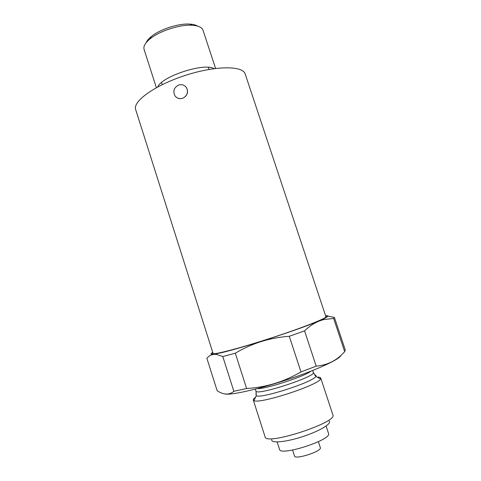 <?xml version="1.0" encoding="UTF-8"?>
<svg xmlns="http://www.w3.org/2000/svg" width="481" height="481" viewBox="0 0 481 481"><rect width="100%" height="100%" fill="white"/><g stroke="black" fill="none" stroke-linecap="round" stroke-linejoin="round"><path stroke-width="0.72" d="M326.016 317.075L245.202 74.014C243.001 65.56 215.512 65.53 185.125 75.457C154.708 85.287 132.485 101.467 135.678 109.602L213.161 353.739M185.648 86.616L186.604 87.819C188.582 92.382 187.307 95.851 182.78 98.232C180.219 99.098 177.964 98.689 176.01 97.018M178.523 85.083C173.978 87.59 172.775 91.149 174.916 95.749C176.918 98.395 179.539 99.224 182.78 98.232C187.259 95.803 188.504 92.304 186.514 87.722C184.518 84.945 181.854 84.067 178.523 85.083M329.166 421.061C332.046 423.611 319.384 431.229 302.495 436.688C285.624 442.201 270.905 443.476 271.735 439.724M317.226 377.146C319.336 377.11 320.508 377.423 320.749 378.072L332.876 414.887C337.981 422.384 265.38 445.971 265.103 436.904L253.277 399.994L253.637 398.875L255.579 397.174M326.1 426.04L328.529 433.453C332.305 439.652 280.122 456.607 279.533 449.374L277.14 441.943M318.38 441.684L320.316 447.631C322.294 451.19 295.003 460.052 294.51 456.018L292.586 450.066M340.831 355.501C339.887 359.223 316.787 369.913 287.307 379.671C257.846 389.454 230.291 395.532 224.723 393.927M327.922 316.155L334.403 317.412L345.28 350.024L344.673 351.605C337.187 360.293 327.693 365.145 316.197 366.161L300.968 371.927C284.018 381.836 265.897 387.361 246.609 388.516L233.862 391.306C229.221 395.172 223.653 394.973 217.147 390.716L206.89 358.315C209.307 355.303 212.47 354.004 216.378 354.407L222.787 356.529L233.862 391.306M320.749 378.072L320.562 378.95C318.662 385.101 259.097 404.455 253.944 400.595L253.277 399.994M300.968 371.927L289.297 336.279L304.569 330.862L316.197 366.161M325.583 315.77C329.467 315.362 328.547 316.51 322.823 319.222C306.367 327.339 235.095 350.499 217.009 353.607C211.075 354.725 209.506 354.425 212.301 352.699L212.746 352.435M289.297 336.279C269.697 337.728 251.701 343.374 235.317 353.216L222.787 356.529M304.569 330.862C310.582 325.018 317.045 321.248 323.953 319.546L333.622 318.446L344.673 351.605M334.403 317.412L333.622 318.446M235.317 353.216L246.609 388.516M215.584 68.44L203.024 30.261C201.96 27.321 198.286 25.649 191.991 25.246C179.774 24.417 159.451 31.018 150.054 38.871C145.202 42.899 143.212 46.41 144.084 49.411L156.361 87.68M214.063 68.639C204.449 62.47 161.856 76.311 157.708 86.947M325.721 316.197L326.383 316.468C327.525 317.923 302.224 327.94 270.508 338.233C238.798 348.551 212.44 355.315 212.506 353.469L212.885 352.862M197.565 26.094C195.737 24.952 193.091 24.278 189.622 24.086C178.421 23.316 159.902 29.335 151.293 36.538C148.599 38.739 146.849 40.837 146.05 42.833M310.87 371.206C304.281 376.587 265.728 389.117 257.233 388.636M314.634 374.909C315.957 375.09 316.36 375.589 315.843 376.395L313.323 372.408C316.763 376.413 255.525 396.308 255.952 391.047L256.259 395.755L255.952 394.294L256.361 393.843M320.562 378.95L315.843 376.395C313.877 381.77 261.009 398.947 256.259 395.755L253.944 400.595M217.009 353.607L216.378 354.407M322.823 319.222L323.953 319.546M209.067 69.42L208.387 67.34M162.205 84.644L161.538 82.558M151.293 36.538L150.054 38.871M189.622 24.086L191.991 25.246M313.323 372.408L312.692 370.484M255.952 391.047L255.339 389.123"/></g></svg>

